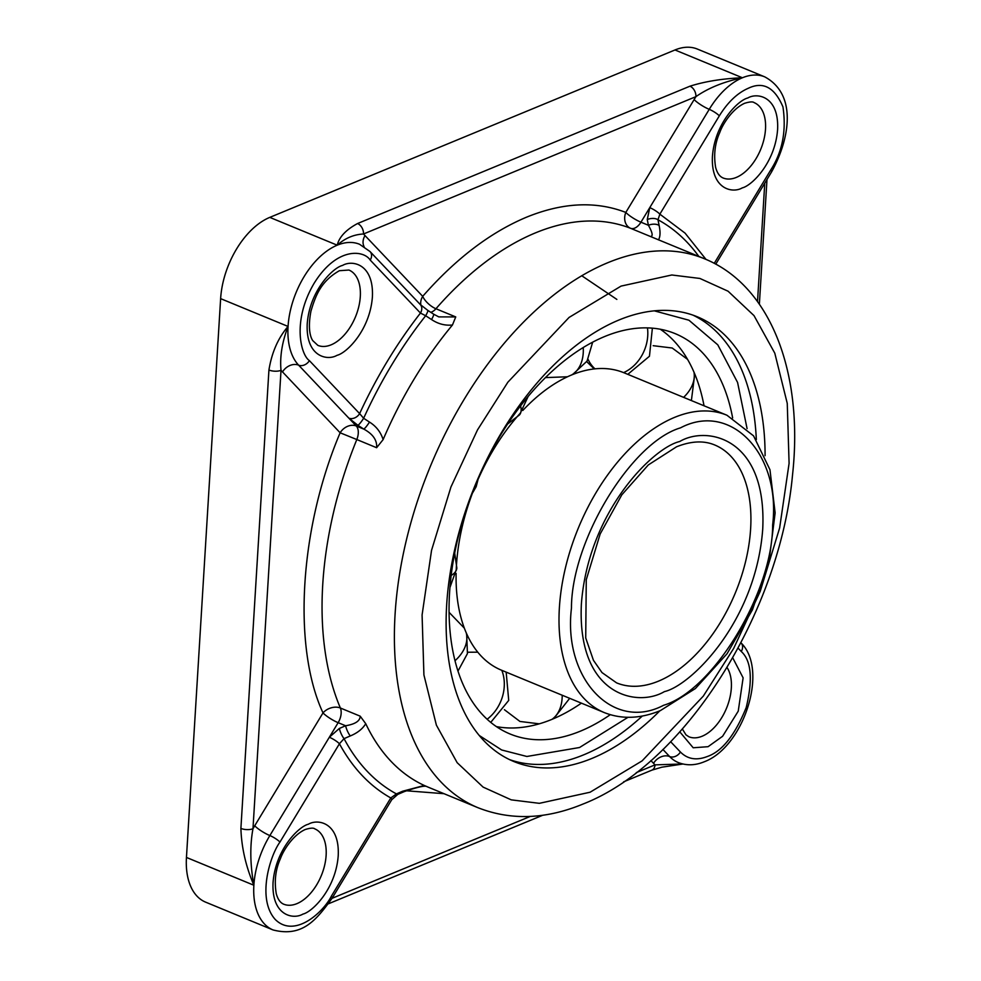 <?xml version="1.0" encoding="UTF-8"?>
<svg xmlns="http://www.w3.org/2000/svg" width="981" height="981" viewBox="0 0 981 981"><rect width="100%" height="100%" fill="white"/><g stroke="black" fill="none" stroke-linecap="round" stroke-linejoin="round"><path stroke-width="1.47" d="M581.402 703.156A216.531 127.052 -67.6 0 1 552.021 719.331A216.531 127.052 -67.6 0 1 496.398 726.614M479.206 735.443L501.659 749.975L526.871 756.474L579.55 747.51L628.012 717.307M357.562 223.533C346.011 229.738 339.23 236.961 337.219 245.189C344.981 238.236 353.749 234.496 363.497 233.993L695.909 96.653C708.307 88.008 723.806 81.717 742.421 77.769C722.494 78.615 705.008 81.411 689.962 86.193L357.562 223.533A8.584 5.996 67.6 0 1 363.497 233.993L422.701 296.336C455.711 258.763 490.328 232.374 526.539 217.181C562.714 202.466 595.81 200.872 625.817 212.423A12.863 10.423 -68.5 0 0 630.611 228.315A296.912 174.213 112.4 0 0 535.454 232.877A296.912 174.213 112.4 0 0 435.932 308.745L455.748 316.924L452.462 324.993A296.912 174.213 112.4 0 0 383.117 439.611L376.618 447.716L356.802 439.537A296.912 174.213 112.4 0 0 340.382 708.012L360.199 716.179L365.741 723.696A296.912 174.213 112.4 0 0 424.295 785.474L427.017 786.676C425.472 785.278 417.808 786.946 404.037 791.692L404.037 791.692A8.584 2.269 -113.3 0 1 402.688 791.213L424.295 785.474M610.256 714.708A216.531 127.052 -67.6 0 1 580.556 731.09A216.531 127.052 -67.6 0 1 510.059 733.984A216.531 127.052 -67.6 0 1 457.673 539.329A216.531 127.052 -67.6 0 1 604.688 336.52A216.531 127.052 -67.6 0 1 675.173 333.638A216.531 127.052 -67.6 0 1 732.648 417.943M660.299 329.236A216.531 127.052 -67.6 0 1 704.039 405.791M659.845 710.808A240.541 141.141 -67.6 0 1 592.181 758.325A240.541 141.141 -67.6 0 1 513.872 761.538A240.541 141.141 -67.6 0 1 455.687 545.301A240.541 141.141 -67.6 0 1 618.999 319.99A240.541 141.141 -67.6 0 1 697.307 316.789A240.541 141.141 -67.6 0 1 765.082 455.675M186.451 857.443A68.621 40.27 112.4 0 0 205.63 902.152L273.049 929.951A68.621 40.27 -67.6 0 1 253.871 885.242C250.13 864.629 249.824 845.794 252.975 828.737L281.02 370.328A8.584 3.507 -176.5 0 1 268.929 370.021L240.897 828.43C241.51 847.486 245.839 866.431 253.871 885.242L186.451 857.443L220.627 298.641L288.058 326.44C278.163 337.881 271.798 352.4 268.929 370.021M674.989 49.97L742.421 77.769A68.621 40.27 -67.6 0 1 764.751 76.861L697.332 49.05A68.621 40.27 112.4 0 0 674.989 49.97L269.787 217.377A68.621 40.27 112.4 0 0 220.627 298.641M682.886 764.015L661.783 767.203L651.899 770.146A8.584 5.996 -112.4 0 0 655.038 764.873L636.301 772.611M682.69 763.966L655.038 764.873L650.881 760.594M240.897 828.43A8.584 3.507 3.5 0 0 252.975 828.737L254.717 825.769A12.863 2.649 -148.8 0 0 269.861 835.554A68.621 40.27 112.4 0 0 253.871 885.242M254.717 825.769L323.007 712.905C292.326 646.896 299.585 528.244 340.137 432.793L281.02 370.328C279.732 356.826 282.074 342.197 288.058 326.44A68.621 40.27 -67.6 0 1 337.219 245.189L269.787 217.377M742.421 77.769A68.621 40.27 112.4 0 0 709.238 109.332L640.949 222.196A12.863 2.649 31.2 0 1 625.817 212.423L695.909 96.653A8.584 5.996 -112.4 0 0 689.962 86.193M273.049 929.951C302.565 937.542 316.458 919.786 332.24 898.056L391.713 799.748A8.584 1.766 -148.8 0 0 390.794 797.958C369.862 786.198 352.731 768.135 339.426 743.757A8.584 1.766 -148.8 0 0 329.334 737.246L269.861 835.554A8.584 1.766 -148.8 0 1 279.953 842.066L339.426 743.757L344.049 738.644A8.584 2.269 -113.3 0 1 339.352 728.454L329.334 737.246L338.151 722.678L345.606 725.756L339.352 728.454M288.058 326.44A68.621 40.27 112.4 0 0 298.629 365.165A8.584 6.72 -43.5 0 0 309.395 360.64C300.664 354.73 291.958 320.848 314.128 283.264C336.986 246.427 363.939 250.143 370.229 260.088L420.457 313.062A8.584 6.72 -43.5 0 0 420.26 304.515L370.033 251.541L359.549 244.269A68.621 40.27 112.4 0 0 337.219 245.189M282.479 371.971A12.863 10.08 -43.5 0 1 298.629 365.165L348.856 418.151A8.584 6.72 -43.5 0 0 359.622 413.614L309.395 360.64M581.77 275.759L616.853 299.401M391.713 799.748L397.783 794.389A8.584 2.269 -113.3 0 1 396.422 793.899L390.794 797.958L331.32 896.254C323.448 912.048 294.643 938.805 275.22 919.442C256.617 898.694 270.02 855.69 279.953 842.066M357.893 425.276L363.755 429.077L356.287 425.999L348.856 418.151L357.893 425.276A8.584 1.275 -57 0 0 363.644 418.262L359.622 413.614C376.679 376.704 396.962 343.191 420.457 313.062L425.668 315.747A8.584 1.275 -57 0 0 427.753 310.352L420.26 304.515M764.751 76.861C797.099 94.299 790.146 138.235 771.618 171.834A8.584 1.766 31.2 0 0 770.698 170.044C782.433 151.871 786.517 130.804 782.948 106.868C774.659 87.407 763.132 81.19 748.356 88.241C737.467 92.962 727.779 102.171 719.331 115.844L659.857 214.152A8.584 1.766 31.2 0 0 649.765 207.641L647.264 219.536A8.584 4.782 -11.3 0 1 657.981 219.769L659.857 214.152L685.069 233.135L706.013 259.413M426.882 786.627L478.029 807.731A296.912 174.213 -67.6 0 1 406.208 540.813A296.912 174.213 -67.6 0 1 607.791 262.712A296.912 174.213 -67.6 0 1 704.444 258.751L630.611 228.315A12.863 7.554 -67.6 0 0 640.949 222.196L648.404 225.274C652.573 232.705 653.236 236.446 650.415 236.482M402.688 791.213L396.422 793.899A315.845 185.323 112.4 0 1 344.049 738.644L350.291 735.946A8.584 2.269 -113.3 0 1 345.606 725.756C355.232 724.162 360.088 720.974 360.199 716.179M365.741 723.696C362.602 728.895 357.452 732.979 350.291 735.946M376.618 447.716C377.256 440.285 372.964 434.068 363.755 429.077A8.584 1.275 -57 0 0 369.481 422.075L363.644 418.262A315.845 185.323 112.4 0 1 425.668 315.747L431.53 319.536A8.584 1.275 -57 0 0 433.602 314.153L427.753 310.352M369.481 422.075C376.214 426.281 380.751 432.118 383.117 439.611M452.462 324.993C445.092 325.778 438.115 323.951 431.53 319.536M647.264 219.536L648.404 225.274A8.584 4.782 168.7 0 1 659.122 225.495C660.52 232.068 660.299 236.862 658.459 239.879M698.84 256.446A315.845 185.323 112.4 0 0 657.981 219.769L659.122 225.495M455.748 316.924L438.777 316.888L433.602 314.153M747.081 428.611L737.577 382.455L717.785 344.834L688.932 320.211L654.315 310.842M663.561 705.29C713.175 690.612 772.758 592.144 772.636 525.007C781.195 454.289 730.882 401.217 680.532 427.839C630.918 442.517 571.334 540.985 571.457 608.134C562.91 678.852 613.211 731.924 663.561 705.29M726.946 415.233A160.835 94.372 112.4 0 0 674.585 417.379A160.835 94.372 112.4 0 0 565.399 568.024A160.835 94.372 112.4 0 0 604.308 712.598C621.746 719.478 640.458 718.803 660.421 710.575L695.382 688.552L727.031 653.775L752.439 609.814L769.055 561.206L775.137 512.904L769.962 469.727L753.567 435.871L726.946 415.233L624.026 372.792A160.835 94.372 112.4 0 0 571.678 374.938A160.835 94.372 112.4 0 0 557.846 381.842A160.835 94.372 112.4 0 0 522.787 410.475M520.715 412.719A160.835 94.372 112.4 0 0 478.483 478.47M472.069 494.142A160.835 94.372 112.4 0 0 456.202 570.452M456.116 573.407A160.835 94.372 112.4 0 0 460.837 617.074A160.835 94.372 112.4 0 0 501.389 670.158L604.308 712.598M647.46 327.887A37.523 30.386 111.9 0 1 623.597 372.621M588.073 359.34A37.523 30.386 -68.1 0 0 594.989 368.844M583.229 347.532A37.523 26.242 67.6 0 1 571.678 374.938M662.923 749.459L669.655 756.559A68.621 40.27 112.4 0 0 678.251 762.531C686.614 765.769 695.308 765.499 704.346 761.734C743.39 747.203 769.006 670.182 741.06 642.923A8.584 6.72 136.5 0 1 741.256 651.47C751.311 660.642 752.967 679.33 746.21 707.546C735.051 735.027 722.151 751.336 707.485 756.449C696.62 760.716 687.595 759.233 680.422 752.022A8.584 6.72 136.5 0 1 669.655 756.559A12.863 10.08 136.5 0 0 653.505 763.353M694.107 99.547A12.863 2.649 31.2 0 0 709.238 109.332A8.584 1.766 31.2 0 1 719.331 115.844M314.742 828.847A40.748 23.912 -67.6 0 1 324.601 865.475A40.748 23.912 -67.6 0 1 296.936 903.636A40.748 23.912 -67.6 0 1 283.681 904.188C280.247 902.741 277.77 899.221 276.25 893.605C274.177 881.024 275.563 869.387 280.419 858.669C283.239 850.527 292.939 835.015 305.238 829.509C310.327 827.952 313.491 827.731 314.742 828.847M302.884 914.108C312.301 911.974 335.735 889.142 338.224 855.702C339.806 822.618 318.028 818.485 308.377 824.224C298.96 826.358 275.526 849.178 273.049 882.63C271.455 915.702 293.245 919.847 302.884 914.108M679.821 731.875L693.199 747.78L708.086 746.688L722.605 736.277L738.239 711.164L743.12 677.846L732.721 657.81M727.044 667.509A40.748 23.912 -67.6 0 1 727.608 705.4A40.748 23.912 -67.6 0 1 702.138 736.228A40.748 23.912 -67.6 0 1 688.883 736.768L685.977 734.83L682.359 729.006M754.131 102.625A40.748 23.912 -67.6 0 1 763.978 139.253A40.748 23.912 -67.6 0 1 736.326 177.414A40.748 23.912 -67.6 0 1 723.058 177.966C719.625 176.519 717.148 172.999 715.627 167.383C713.555 154.814 714.941 143.165 719.796 132.447C722.617 124.317 732.329 108.805 744.616 103.287C749.705 101.73 752.881 101.509 754.131 102.625M742.261 187.886C751.691 185.752 775.125 162.932 777.602 129.48C779.196 96.408 757.406 92.263 747.767 98.002C738.337 100.136 714.904 122.956 712.427 156.408C710.833 189.48 732.623 193.625 742.261 187.886M337.059 355.306C346.489 353.172 369.923 330.339 372.4 296.9C373.982 263.815 352.204 259.683 342.565 265.422C333.135 267.555 309.702 290.376 307.225 323.828C305.631 356.9 327.421 361.045 337.059 355.306M348.929 270.045A40.748 23.912 -67.6 0 1 358.776 306.673A40.748 23.912 -67.6 0 1 331.124 344.834A40.748 23.912 -67.6 0 1 317.856 345.373L312.804 340.677C312.056 339.647 306.918 332.265 310.94 311.21C315.575 295.575 320.91 281.179 339.414 270.707L348.929 270.045M621.071 286.096L671.826 274.987L699.919 278.457L728.074 291.21L754.021 315.637L774.794 353.172L787.253 403.375L789.092 463.339L779.637 527.962L760.226 591.347L733.665 648.429L703.303 696.118L642.114 760.876L590.108 792.219L539.354 803.329L511.26 799.858L483.106 787.105L457.158 762.678L436.386 725.143L423.915 674.94L422.088 614.977L431.542 550.353L450.953 486.968L477.514 429.886L507.864 382.198L569.066 317.439L621.071 286.096M509.679 759.662A240.541 141.141 112.4 0 0 583.707 754.83A240.541 141.141 112.4 0 0 642.347 716.007M756.339 439.635A240.541 141.141 112.4 0 0 693.015 315.159M764.763 183.153L757.516 301.572M530.267 816.425L332.081 898.314M332.24 898.056A8.584 1.766 -148.8 0 0 331.32 896.254M370.229 260.088A8.584 6.72 -43.5 0 0 370.033 251.541M738.092 648.134L741.256 651.47M680.422 752.022L670.648 741.722M443.988 793.69L406.281 790.772M365.042 235.514A12.863 10.08 -43.5 0 0 364.098 246.636M770.698 170.044L714.242 263.349M323.007 712.905A12.863 2.649 -148.8 0 0 338.151 722.678A12.863 7.554 -67.6 0 0 340.382 708.012A12.863 9.025 -23.1 0 0 323.007 712.905M356.287 425.999A12.863 10.08 -43.5 0 0 340.137 432.793L356.802 439.537A12.863 7.554 -67.6 0 0 356.287 425.999M430.782 312.326A12.863 7.554 -67.6 0 0 435.932 308.745A12.863 5.199 41.1 0 1 422.701 296.336A12.863 10.08 -43.5 0 0 420.923 305.189M520.604 405.889A37.523 15.058 40.9 0 1 519.489 414.914L507.643 424.025M487.128 719.245A37.523 30.386 -68.1 0 0 501.818 670.33M474.829 486.171L476.177 486.674L471.248 495.258M552.021 719.331A37.523 26.242 -112.4 0 0 562.199 695.235M451.162 575.479A37.523 15.328 3.5 0 0 456.839 568.024L449.948 587.509M694.008 372.216A37.523 26.389 156.6 0 1 683.61 397.366M714.683 444.969A128.67 75.5 -67.6 0 1 745.805 560.642A128.67 75.5 -67.6 0 1 658.459 681.157A128.67 75.5 -67.6 0 1 616.571 682.862L601.991 672.574L593.456 660.323L585.718 637.932L586.27 579.685L600.164 533.983L621.807 494.841L648.294 464.945L676.547 446.796C691.09 441.009 703.806 440.408 714.683 444.969M664.395 691.617C690.612 685.682 755.824 622.175 762.728 529.102C767.142 437.06 706.528 425.533 679.698 441.524C653.481 447.459 588.269 510.966 581.377 604.038C576.951 696.081 637.564 707.595 664.395 691.617M455 660.728A37.523 26.389 -23.4 0 0 466.208 632.77M594.241 368.93L586.712 361.633M627.791 374.337L649.459 356.238L652.377 328.157M567.484 376.778L545.485 377.599M592.671 342.161L587.043 361.106L572.597 374.558M478.029 807.731C510.88 820.619 545.902 819.38 583.082 804.015C685.216 764.285 780.042 612.438 792.538 474.853C803.635 374.08 771.397 285.888 704.444 258.751M766.995 179.462L759.368 304.184M651.899 770.146L623.622 781.832M542.775 815.236L328.512 903.759M771.618 171.834L715.762 264.159M397.783 794.389L404.037 791.692M528.146 396.483L519.489 414.914M490.745 722.384L508.722 700.397L506.159 672.12M477.784 652.193L467.729 652.218M478.667 477.146L476.177 486.674M553.738 718.595L569.691 698.325M504.406 709.704L519.942 721.452L539.243 723.831M454.706 553.063L456.839 568.024M687.571 359.377L672.206 348.01L653.187 345.692M691.384 400.567L694.756 373.994M460.837 617.074L461.144 618.226M466.637 633.738L467.434 653.604L457.98 671.09M449.065 612.316L464.356 628.171"/></g></svg>
